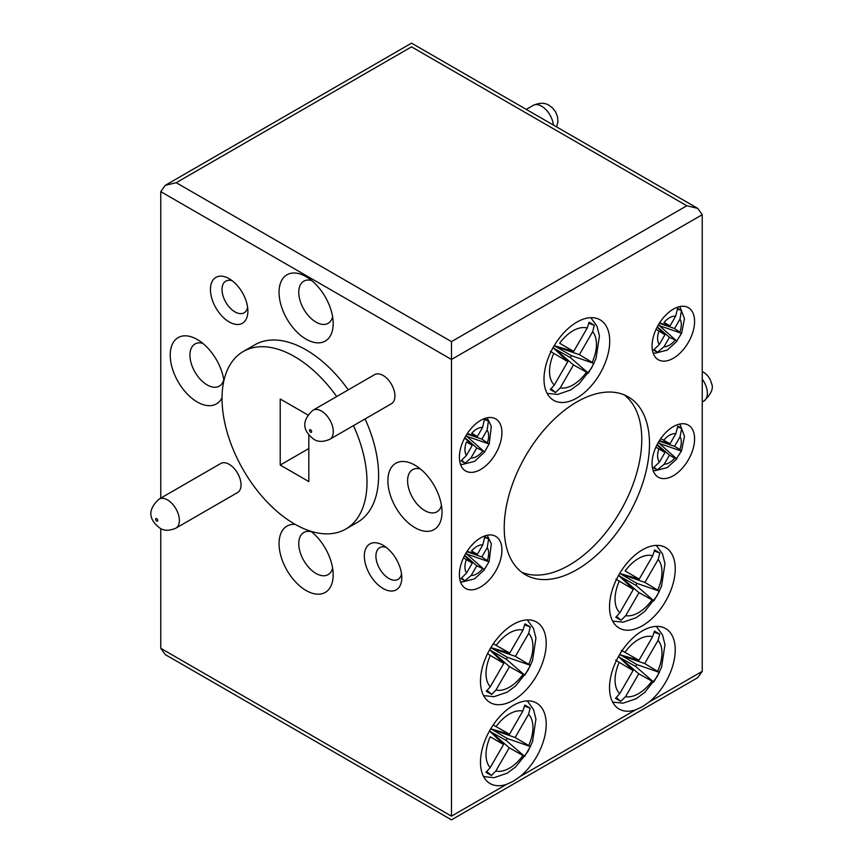 <?xml version="1.0" encoding="UTF-8"?>
<svg xmlns="http://www.w3.org/2000/svg" width="863" height="863" viewBox="0 0 863 863"><rect width="100%" height="100%" fill="white"/><g stroke="black" fill="none" stroke-linecap="round" stroke-linejoin="round"><path stroke-width="1.29" d="M576.862 569.688A102.729 59.31 120 0 0 643.971 479.159A102.729 59.31 120 0 0 628.221 396.851A102.729 59.31 120 0 0 576.862 401.931A102.729 59.31 120 0 0 509.753 492.46A102.729 59.31 120 0 0 525.502 574.78A102.729 59.31 120 0 0 576.862 569.688M521.781 572.288A102.729 59.31 120 0 0 569.127 565.222A102.729 59.31 120 0 0 635.146 478.231A102.729 59.31 120 0 0 624.208 394.866M615.61 660.173L633.075 670.529L619.72 693.647L615.481 698.35L620.724 701.349L625.567 696.646L638.76 673.809L653.712 682.083L659.343 672.385L644.683 663.55L658.081 640.335L659.742 634.176L654.478 631.101L652.568 636.765L638.998 660.271L621.317 650.335M490.195 767.639A33.182 19.159 120 0 1 490.195 736.786L503.55 744.499L490.195 767.639L485.977 772.331L491.371 775.459L495.826 770.993L509.235 747.779L524.628 756.43L530.346 746.527L515.157 737.52L528.566 714.305L530.195 708.124L524.801 705.028L522.838 711.09L509.472 734.24L493.863 725.341M487.509 653.766L503.798 663.356L490.292 686.743L486.301 691.274L491.694 694.381L495.966 690.022L509.472 666.635L524.801 675.222L530.465 665.341L515.394 656.376L528.663 633.399L530.292 626.937L524.952 623.852L522.978 630.119L509.72 653.097L494.143 644.208M615.923 579.095L633.313 589.386L619.828 612.741L615.804 617.282L621.047 620.27L625.718 615.664L638.998 592.665L653.863 600.853L659.44 591.187L644.92 582.406L658.178 559.44L659.828 552.978L654.629 549.936L652.708 555.804L639.235 579.127L625.168 571.004A33.182 19.159 120 0 1 638.512 558.48A33.182 19.159 120 0 1 652.708 555.804M655.902 447.142L664.942 452.546L659.461 462.039L653.41 467.822L657.185 469.947L664.219 464.229L669.461 455.157L674.693 458.177L676.635 458.436L681.554 450.831L684.478 436.279L679.85 424.035M658.005 442.978L681.058 450.961L679.871 449.44L674.542 446.354L680.087 436.754L681.641 428.393L677.822 426.149L675.815 433.722L670.022 443.744L660.788 438.609M463.474 557.854L472.277 563.129L466.581 573L460.95 578.598L464.909 580.864L471.176 575.459L476.797 565.74L484.413 569.397L489.116 561.543L491.317 543.787L487.185 535.265M466.462 455.373A16.753 9.676 120 0 1 466.462 441.953L472.277 445.308L466.462 455.373L461.058 460.874L465.092 463.204L470.982 457.973L476.797 447.919L484.628 451.77L489.235 443.787M550.4 351.37L567.789 361.662L554.305 385.017L550.281 389.558L555.524 392.557L560.195 387.951L573.474 364.941L588.339 373.14L593.927 363.463L579.397 354.682L592.654 331.716L594.316 325.254L589.105 322.212L587.185 328.08L573.712 351.403L559.645 343.28A33.182 19.159 120 0 1 573 330.756A33.182 19.159 120 0 1 587.185 328.08M656.031 329.386L664.942 334.725L659.343 344.423L653.528 350.108L657.401 352.309L664.014 346.764L669.461 337.336L676.872 340.831L681.684 333.075L684.467 318.674L679.85 306.559M673.323 475.718A30.076 17.357 120 0 0 692.967 449.224A30.076 17.357 120 0 0 688.361 425.125A30.076 17.357 120 0 0 673.323 426.613A30.076 17.357 120 0 0 653.679 453.107A30.076 17.357 120 0 0 658.286 477.207A30.076 17.357 120 0 0 673.323 475.718M513.345 700.249A46.473 26.829 120 0 0 543.701 659.3A46.473 26.829 120 0 0 536.581 622.061A46.473 26.829 120 0 0 513.345 624.359A46.473 26.829 120 0 0 482.978 665.308A46.473 26.829 120 0 0 490.108 702.547A46.473 26.829 120 0 0 513.345 700.249M642.385 625.751A46.473 26.829 120 0 0 672.741 584.79A46.473 26.829 120 0 0 665.621 547.552A46.473 26.829 120 0 0 642.385 549.86A46.473 26.829 120 0 0 612.018 590.81A46.473 26.829 120 0 0 619.149 628.048A46.473 26.829 120 0 0 642.385 625.751M520.152 776.506A46.473 26.829 120 0 0 544.844 735.912A46.473 26.829 120 0 0 536.581 703.065A46.473 26.829 120 0 0 513.345 705.362A46.473 26.829 120 0 0 482.978 746.322A46.473 26.829 120 0 0 490.108 783.561A46.473 26.829 120 0 0 506.538 784.359L513.312 781.242L520.152 776.506L635.578 709.861L642.352 706.732L649.192 701.997A46.473 26.829 120 0 0 673.884 661.414A46.473 26.829 120 0 0 665.621 628.566A46.473 26.829 120 0 0 642.385 630.864A46.473 26.829 120 0 0 612.018 671.813A46.473 26.829 120 0 0 619.149 709.052A46.473 26.829 120 0 0 635.578 709.861M576.862 398.026A46.473 26.829 120 0 0 607.218 357.077A46.473 26.829 120 0 0 600.098 319.839A46.473 26.829 120 0 0 576.862 322.136A46.473 26.829 120 0 0 546.506 363.086A46.473 26.829 120 0 0 553.625 400.324A46.473 26.829 120 0 0 576.862 398.026M480.659 469.483A30.076 17.357 120 0 0 500.303 442.989A30.076 17.357 120 0 0 495.696 418.889A30.076 17.357 120 0 0 480.659 420.378A30.076 17.357 120 0 0 461.015 446.872A30.076 17.357 120 0 0 465.621 470.971A30.076 17.357 120 0 0 480.659 469.483M673.323 358.253A30.076 17.357 120 0 0 692.967 331.748A30.076 17.357 120 0 0 688.361 307.66A30.076 17.357 120 0 0 673.323 309.148A30.076 17.357 120 0 0 653.679 335.642A30.076 17.357 120 0 0 658.286 359.742A30.076 17.357 120 0 0 673.323 358.253M480.659 586.959A30.076 17.357 120 0 0 500.303 560.454A30.076 17.357 120 0 0 495.696 536.355A30.076 17.357 120 0 0 480.659 537.843A30.076 17.357 120 0 0 461.015 564.348A30.076 17.357 120 0 0 465.621 588.447A30.076 17.357 120 0 0 480.659 586.959M175.901 528.156L237.562 492.557A16.785 9.698 -120 0 0 240.13 479.105A16.785 9.698 -120 0 0 229.159 464.316A16.785 9.698 -120 0 0 220.766 463.485L159.116 499.073A16.785 9.698 60 0 1 167.508 499.904A16.785 9.698 60 0 1 178.479 514.704A16.785 9.698 60 0 1 175.901 528.156C169.342 530.95 163.992 530.928 159.849 528.08C152.32 522.169 144.401 512.449 159.116 499.073M329.806 439.299L391.468 403.701A16.785 9.698 -120 0 0 394.035 390.249A16.785 9.698 -120 0 0 383.064 375.448A16.785 9.698 -120 0 0 374.671 374.618L313.021 410.216A16.785 9.698 60 0 1 321.414 411.047A16.785 9.698 60 0 1 332.384 425.847A16.785 9.698 60 0 1 329.806 439.299C323.247 442.093 317.897 442.061 313.754 439.224C306.225 433.302 298.307 423.593 313.021 410.216M229.159 321.921A26.473 15.286 60 0 1 210.443 289.493A26.473 15.286 60 0 1 229.159 278.684L229.159 278.684A26.473 15.286 60 0 1 247.886 311.111A26.473 15.286 60 0 1 229.159 321.921M232.32 280.82A18.296 10.561 -120 0 0 225.804 281.122A18.296 10.561 -120 0 0 222.999 295.782A18.296 10.561 -120 0 0 234.952 311.899A18.296 10.561 -120 0 0 244.1 312.805A18.296 10.561 -120 0 0 247.616 307.304M383.064 588.49A26.473 15.286 60 0 1 364.348 556.063A26.473 15.286 60 0 1 383.064 545.254L383.064 545.254A26.473 15.286 60 0 1 401.791 577.681A26.473 15.286 60 0 1 383.064 588.49M386.225 547.39A18.296 10.561 -120 0 0 379.709 547.692A18.296 10.561 -120 0 0 376.904 562.352A18.296 10.561 -120 0 0 388.857 578.48A18.296 10.561 -120 0 0 398.005 579.386A18.296 10.561 -120 0 0 401.522 573.884M414.941 465.168A38.274 22.093 -120 0 0 387.886 480.799A38.274 22.093 -120 0 0 414.941 527.671A38.274 22.093 -120 0 0 442.007 512.05A38.274 22.093 -120 0 0 414.941 465.168L414.941 465.168M420.432 468.997A24.326 14.045 -120 0 0 412.633 469.655A24.326 14.045 -120 0 0 408.911 489.159A24.326 14.045 -120 0 0 424.801 510.594A24.326 14.045 -120 0 0 436.969 511.802A24.326 14.045 -120 0 0 441.446 505.384M306.117 276.678A38.274 22.093 -120 0 0 279.051 292.298A38.274 22.093 -120 0 0 306.117 339.181A38.274 22.093 -120 0 0 333.183 323.549A38.274 22.093 -120 0 0 306.117 276.678L306.117 276.678M311.608 280.497A24.326 14.045 -120 0 0 303.808 281.165A24.326 14.045 -120 0 0 300.076 300.658A24.326 14.045 -120 0 0 315.977 322.104A24.326 14.045 -120 0 0 328.145 323.301A24.326 14.045 -120 0 0 332.611 316.883M295.157 524.359A38.274 22.093 -120 0 0 279.644 550.432A38.274 22.093 -120 0 0 306.117 590.508A38.274 22.093 -120 0 0 333.183 574.877A38.274 22.093 -120 0 0 310.95 531.295M311.608 531.824A24.326 14.045 -120 0 0 303.808 532.493A24.326 14.045 -120 0 0 300.076 551.986A24.326 14.045 -120 0 0 315.977 573.431A24.326 14.045 -120 0 0 328.145 574.629A24.326 14.045 -120 0 0 332.611 568.21M223.916 380.551A38.274 22.093 -120 0 0 197.293 339.515L197.293 339.515A38.274 22.093 -120 0 0 170.227 355.135A38.274 22.093 -120 0 0 197.293 402.007A38.274 22.093 -120 0 0 222.028 397.703M202.783 343.334A24.326 14.045 -120 0 0 194.984 344.003A24.326 14.045 -120 0 0 191.252 363.496A24.326 14.045 -120 0 0 207.152 384.93A24.326 14.045 -120 0 0 219.31 386.139A24.326 14.045 -120 0 0 223.787 379.72M336.689 396.549A102.514 59.191 -120 0 0 294.52 356.581A102.514 59.191 -120 0 0 265.017 346.797A102.514 59.191 -120 0 0 243.258 351.511A102.514 59.191 -120 0 0 265.017 499.709A102.514 59.191 -120 0 0 294.52 523.992A102.514 59.191 -120 0 0 345.772 529.062L357.368 522.374A102.514 59.191 -120 0 0 365.081 418.933M348.285 389.86A102.514 59.191 -120 0 0 306.117 349.893A102.514 59.191 -120 0 0 276.613 340.098A102.514 59.191 -120 0 0 254.855 344.812L243.258 351.511M345.772 529.062A102.514 59.191 -120 0 0 353.474 425.632M160.755 528.566L160.755 648.307L451.478 816.15C451.478 820.972 451.478 820.972 451.478 816.15C451.478 820.972 451.478 820.972 451.478 816.15L451.478 359.472L160.755 191.629L160.755 498.124M307.886 414.974L280.216 398.997L280.216 465.06L308.825 481.576L308.825 434.93M465.621 553.722L488.782 561.673L481.867 556.937L487.228 547.66L488.641 538.868L484.79 536.624L482.795 544.909L477.358 554.326L471.522 550.961A16.753 9.676 120 0 1 476.797 546.484A16.753 9.676 120 0 1 482.795 544.909M658.156 325.243L681.274 333.215L674.542 328.533L679.979 319.105L681.468 310.518L677.628 308.274L675.621 316.225L670.022 325.923L664.014 322.46A16.753 9.676 120 0 1 669.461 317.789A16.753 9.676 120 0 1 675.621 316.225M465.772 435.988L488.965 443.916L481.867 439.116L487.12 430.033L488.436 420.971L484.575 418.738L482.6 427.422L477.358 436.505L471.727 433.258A16.753 9.676 120 0 1 476.797 429.019A16.753 9.676 120 0 1 482.6 427.422M160.755 191.629L165.286 185.318L176.225 182.708L451.478 341.619L686.786 205.761L697.714 208.382L702.245 214.693L702.245 671.371L697.714 677.682L451.478 819.85L165.286 654.618L160.755 648.307M308.825 448.533L280.216 465.06M653.086 352.913L655.233 353.194L667.196 350.151L676.97 341.252L660.292 326.473M460.421 464.154L462.568 464.423L474.531 461.381L484.639 452.029L467.627 437.056M460.421 581.619L462.568 581.899L474.531 578.857L484.467 569.742L467.627 554.877M676.775 458.954L660.292 444.294M619.3 657.304L635.653 666.452L636.754 664.542L659.343 672.385M635.653 666.452L653.712 682.083M619.429 657.088L638.76 673.809M616.419 697.628L620.724 701.349M618.491 656.549L633.075 670.529M638.998 660.271L619.591 654.639M654.283 632.277L659.742 634.176M636.754 664.542L620.648 654.963M620.529 655.179L644.683 663.55M489.785 731.263L506.128 740.422L507.239 738.512L530.346 746.527M506.128 740.422L524.628 756.43M489.904 731.058L509.235 747.779M486.915 771.608L491.371 775.459M489.483 730.983L503.55 744.499M490.734 728.814L509.472 734.24M524.65 706.204L530.195 708.124M507.239 738.512L491.133 728.933M491.004 729.138L515.157 737.52M490.022 650.119L506.376 659.278L507.476 657.369L491.252 647.994L515.394 656.376M507.476 657.369L530.465 665.341M506.376 659.278L524.801 675.222M490.141 649.904L509.472 666.635M487.228 690.519L491.694 694.381M489.623 649.731L503.798 663.356M490.842 647.628L509.72 653.097M524.823 625.039L530.292 626.937M619.548 576.15L635.891 585.308L637.002 583.399L620.767 574.035L644.92 582.406M637.002 583.399L659.44 591.187M635.891 585.308L653.863 600.853M619.666 575.945L638.998 592.665M616.732 616.538L621.047 620.27M618.609 575.33L633.313 589.386M639.235 579.127L619.71 573.42M654.467 551.112L659.828 552.978M677.822 427.077L681.641 428.393M659.17 441.025L674.542 446.354M659.386 440.669L670.022 443.744M660.551 443.841L658.264 442.525M656.98 444.898L664.942 452.546M657.175 444.521L669.461 455.157M654.23 467.401L657.185 469.947M484.844 537.552L488.641 538.868M466.84 551.716L481.867 556.937M467.077 551.349L477.358 554.326M467.886 554.424L465.88 553.269M464.542 555.696L472.277 563.129M464.736 555.308L476.797 565.74M461.759 578.134L464.909 580.864M484.65 419.655L488.436 420.971M467.023 433.96L481.867 439.116M467.271 433.582L477.358 436.505M467.886 436.602L466.042 435.535M464.661 437.994L472.277 445.308M464.866 437.595L476.797 447.919M461.845 460.4L465.092 463.204M554.024 348.436L570.367 357.584L571.479 355.675L555.243 346.311L579.397 354.682M571.479 355.675L593.927 363.463M570.367 357.584L588.339 373.14M554.143 348.221L573.474 364.941M551.209 388.814L555.524 392.557M553.086 347.606L567.789 361.662M573.712 351.403L554.197 345.696M588.944 323.388L594.316 325.254M677.66 309.191L681.468 310.518M659.343 323.258L674.542 328.533M659.58 322.902L670.022 325.923M660.551 326.02L658.415 324.79M657.099 327.185L664.942 334.725M657.293 326.807L669.461 337.336M654.337 349.666L657.401 352.309M451.478 341.619L451.478 359.472L702.245 214.693M686.786 205.761L411.532 46.85C411.532 42.028 411.532 42.028 411.532 46.85L176.225 182.708M625.567 696.646A33.182 19.159 120 0 0 638.512 693.669A33.182 19.159 120 0 0 651.748 681.317M619.138 662.493A33.182 19.159 120 0 0 619.72 693.647M652.568 636.765A33.182 19.159 120 0 0 638.512 639.483A33.182 19.159 120 0 0 625.017 652.201M495.826 770.993A33.182 19.159 120 0 0 509.472 768.167A33.182 19.159 120 0 0 522.838 755.632M522.838 711.09A33.182 19.159 120 0 0 509.472 713.981A33.182 19.159 120 0 0 496.117 726.527M495.966 690.022A33.182 19.159 120 0 0 509.472 687.164A33.182 19.159 120 0 0 522.978 674.435M490.292 655.556A33.182 19.159 120 0 0 490.292 686.743M522.978 630.119A33.182 19.159 120 0 0 509.472 632.978A33.182 19.159 120 0 0 496.257 645.319M625.718 615.664A33.182 19.159 120 0 0 638.512 612.665A33.182 19.159 120 0 0 651.889 600.109M619.235 581.263A33.182 19.159 120 0 0 619.828 612.741M664.219 464.229A16.753 9.676 120 0 0 669.461 462.611A16.753 9.676 120 0 0 674.693 458.177M658.836 449.019A16.753 9.676 120 0 0 659.461 462.039M675.815 433.722A16.753 9.676 120 0 0 669.461 435.254A16.753 9.676 120 0 0 663.82 440.162M471.176 575.459A16.753 9.676 120 0 0 476.797 573.852A16.753 9.676 120 0 0 482.406 568.976M466.354 559.709A16.753 9.676 120 0 0 466.581 573M470.982 457.973A16.753 9.676 120 0 0 476.797 456.376A16.753 9.676 120 0 0 482.6 451.273M560.195 387.951A33.182 19.159 120 0 0 573 384.941A33.182 19.159 120 0 0 586.365 372.395M553.712 353.539A33.182 19.159 120 0 0 554.305 385.017M664.014 346.764A16.753 9.676 120 0 0 669.461 345.146A16.753 9.676 120 0 0 674.898 340.475M658.933 331.252A16.753 9.676 120 0 0 659.343 344.423M702.245 371.543L703.151 372.029C707.628 374.855 710.378 378.587 711.403 383.226C713.874 388.08 711.371 394.013 703.895 401.036A16.785 9.698 -120 0 0 702.245 379.116M553.377 125.038A16.785 9.698 -120 0 0 541.597 106.214A16.785 9.698 -120 0 0 533.205 105.383L526.268 109.385M310.594 432.212A1.478 0.852 -120 0 0 311.64 431.608A1.478 0.852 -120 0 0 310.594 429.796A1.478 0.852 -120 0 0 309.537 430.4A1.478 0.852 -120 0 0 310.594 432.212M156.688 521.079A1.478 0.852 -120 0 0 157.735 520.475A1.478 0.852 -120 0 0 156.688 518.652A1.478 0.852 -120 0 0 155.631 519.256A1.478 0.852 -120 0 0 156.688 521.079M487.401 560.13A16.753 9.676 120 0 0 487.228 547.66M679.871 449.44A16.753 9.676 120 0 0 680.087 436.754M679.979 331.672A16.753 9.676 120 0 0 679.979 319.105M487.498 442.363A16.753 9.676 120 0 0 487.12 430.033M451.478 816.15L506.538 784.359M649.192 701.997L702.245 671.371M657.714 671.08A33.182 19.159 120 0 0 658.081 640.335M528.76 745.373A33.182 19.159 120 0 0 528.566 714.305M528.857 664.143A33.182 19.159 120 0 0 528.663 633.399M657.811 589.85A33.182 19.159 120 0 0 658.178 559.44M592.288 362.126A33.182 19.159 120 0 0 592.654 331.716M612.622 702.094L623.097 703.183L636.247 698.674L644.715 692.417L656.862 677.131L661.543 667.25L664.985 644.585L662.525 634.952L656.322 626.398M483.582 776.592L494.057 777.692L507.207 773.172L515.675 766.916L527.822 751.63L532.493 741.759L535.945 719.084L533.485 709.462L527.282 700.896M483.582 695.589L494.057 696.678L507.207 692.169L515.675 685.902L527.822 670.627L532.493 660.745L535.945 638.081L533.485 628.447L527.282 619.893M612.622 621.08L623.097 622.18L636.247 617.671L644.715 611.403L656.862 596.128L661.543 586.247L664.985 563.582L662.525 553.949L656.322 545.394M653.086 470.389L655.233 470.659L667.196 467.617L676.786 458.965M547.11 393.366L557.584 394.456L570.734 389.947L579.202 383.69L591.338 368.404L596.02 358.523L599.461 335.858L597.002 326.225L590.81 317.67M533.205 105.383C539.731 102.589 545.082 102.611 549.246 105.459L552.482 107.886L555.599 111.856L557.498 116.656L557.908 121.78L556.657 126.937M703.895 401.036L702.245 401.985M487.185 417.8L491.317 426.311L489.245 443.798M165.286 185.318L411.532 43.15L697.714 208.382"/></g></svg>
